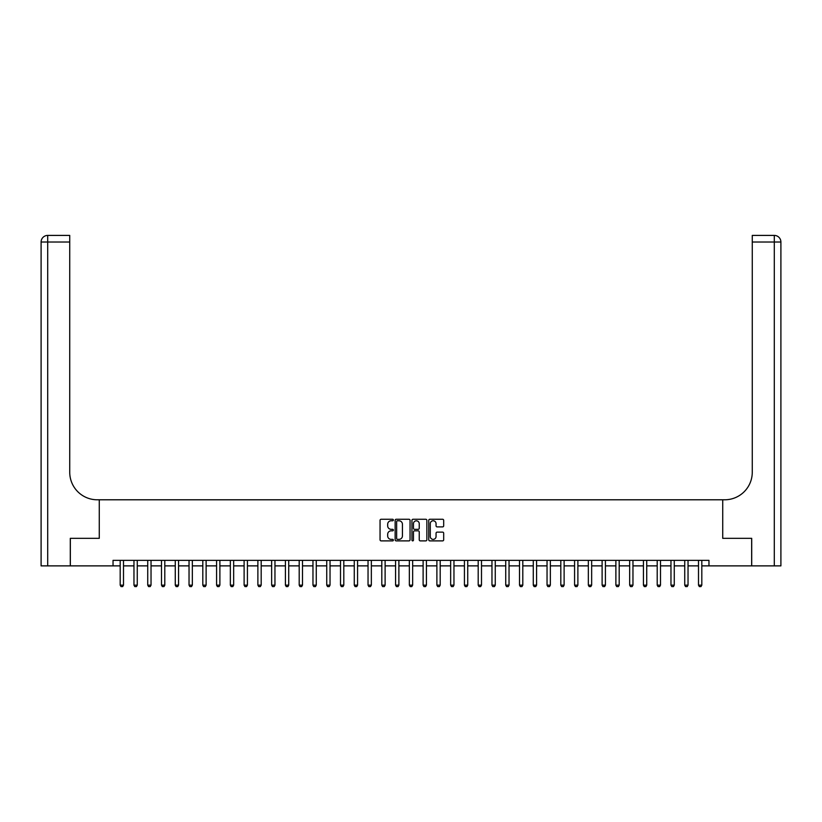 <?xml version="1.0" encoding="UTF-8"?>
<svg xmlns="http://www.w3.org/2000/svg" width="822" height="822" viewBox="0 0 822 822"><rect width="100%" height="100%" fill="white"/><g stroke="black" fill="none" stroke-linecap="round" stroke-linejoin="round"><path stroke-width="1.23" d="M393.378 520.018A0.76 0.76 0 0 0 392.618 519.268L381.131 519.268A1.079 1.079 0 0 0 380.052 520.347L380.052 539.807A1.079 1.079 0 0 0 381.131 540.886L392.618 540.886A0.76 0.76 0 0 0 393.378 540.136A0.76 0.76 0 0 0 392.618 539.376L391.128 539.376A3.463 3.463 0 0 1 387.676 535.913L387.676 534.29A3.463 3.463 0 0 1 391.128 530.837L392.618 530.837A0.76 0.76 0 0 0 393.378 530.077A0.76 0.76 0 0 0 392.618 529.317L391.128 529.317A3.463 3.463 0 0 1 387.676 525.864L387.676 524.241A3.463 3.463 0 0 1 391.128 520.778L392.618 520.778A0.76 0.76 0 0 0 393.378 520.018M442.596 526.892A1.079 1.079 0 0 0 443.685 525.803L443.685 520.347A1.079 1.079 0 0 0 442.596 519.268L429.844 519.268A1.079 1.079 0 0 0 428.755 520.347L428.755 539.807A1.079 1.079 0 0 0 429.844 540.886L442.596 540.886A1.079 1.079 0 0 0 443.685 539.807L443.685 533.211A1.079 1.079 0 0 0 442.596 532.132L437.14 532.132A1.079 1.079 0 0 0 436.061 533.211L436.061 536.489A2.887 2.887 0 0 1 433.163 539.376A2.887 2.887 0 0 1 430.276 536.489L430.276 523.676A2.887 2.887 0 0 1 433.163 520.778A2.887 2.887 0 0 1 436.061 523.676L436.061 525.803A1.079 1.079 0 0 0 437.14 526.892L442.596 526.892M113.035 565.875L70.343 565.875L70.343 538.338L99.267 538.338L99.267 499.786L722.733 499.786L722.733 538.338L722.733 499.786L724.716 499.786A27.537 27.537 0 0 0 752.264 472.249L752.264 235.411L774.293 235.411A6.607 6.607 0 0 1 780.9 242.017L780.9 565.875L751.709 565.875L751.709 538.338L722.733 538.338L751.657 538.338L751.657 565.875L708.965 565.875L708.965 560.368L113.035 560.368L113.035 565.875L120.187 565.875M410.055 520.347A1.079 1.079 0 0 0 408.976 519.268L396.214 519.268A1.079 1.079 0 0 0 395.135 520.347L395.135 539.807A1.079 1.079 0 0 0 396.214 540.886L408.976 540.886A1.079 1.079 0 0 0 410.055 539.807L410.055 520.347M413.024 519.268L425.786 519.268A1.079 1.079 0 0 1 426.865 520.347L426.865 539.807A1.079 1.079 0 0 1 425.786 540.886L420.33 540.886A1.079 1.079 0 0 1 419.241 539.807L419.241 531.916A1.079 1.079 0 0 0 418.162 530.837L414.545 530.837A1.079 1.079 0 0 0 413.456 531.916L413.456 540.136A0.76 0.76 0 0 1 412.706 540.886A0.76 0.76 0 0 1 411.945 540.136L411.945 520.347A1.079 1.079 0 0 1 413.024 519.268M123.495 565.875L133.965 565.875M137.264 565.875L147.734 565.875M151.032 565.875L161.502 565.875M164.801 565.875L175.271 565.875M178.569 565.875L189.039 565.875M192.338 565.875L202.808 565.875M206.117 565.875L216.576 565.875M219.885 565.875L230.345 565.875M233.654 565.875L244.113 565.875M247.422 565.875L257.882 565.875M261.19 565.875L271.65 565.875M274.959 565.875L285.419 565.875M288.728 565.875L299.198 565.875M302.496 565.875L312.966 565.875M316.265 565.875L326.735 565.875M330.033 565.875L340.503 565.875M343.802 565.875L354.272 565.875M357.57 565.875L368.04 565.875M371.349 565.875L381.809 565.875M385.117 565.875L395.577 565.875M398.886 565.875L409.346 565.875M412.654 565.875L423.114 565.875M426.423 565.875L436.883 565.875M440.191 565.875L450.651 565.875M453.96 565.875L464.43 565.875M467.728 565.875L478.199 565.875M481.497 565.875L491.967 565.875M495.265 565.875L505.736 565.875M509.034 565.875L519.504 565.875M522.802 565.875L533.273 565.875M536.581 565.875L547.041 565.875M550.35 565.875L560.809 565.875M564.118 565.875L574.578 565.875M577.887 565.875L588.347 565.875M591.655 565.875L602.115 565.875M605.424 565.875L615.884 565.875M619.192 565.875L629.662 565.875M632.961 565.875L643.431 565.875M646.729 565.875L657.199 565.875M660.498 565.875L670.968 565.875M674.266 565.875L684.736 565.875M688.035 565.875L698.505 565.875M701.813 565.875L708.965 565.875M397.406 520.778A0.76 0.76 0 0 0 396.646 521.538L396.646 538.616A0.76 0.76 0 0 0 397.406 539.376L398.968 539.376A3.463 3.463 0 0 0 402.431 535.913L402.431 524.241A3.463 3.463 0 0 0 398.968 520.778L397.406 520.778M419.241 523.727A2.887 2.887 0 0 0 416.353 520.829A2.887 2.887 0 0 0 413.456 523.727L413.456 528.238A1.079 1.079 0 0 0 414.545 529.317L418.162 529.317A1.079 1.079 0 0 0 419.241 528.238L419.241 523.727M123.619 560.368L123.547 560.583A1.099 1.099 0 0 0 123.495 560.923L123.495 585.151L122.673 586.589L121.019 586.589L120.187 585.151L120.187 560.923A1.099 1.099 0 0 0 120.135 560.583L120.074 560.368M120.187 585.151L123.495 585.151M137.387 560.368L137.315 560.583A1.099 1.099 0 0 0 137.264 560.923L137.264 585.151L136.442 586.589L134.787 586.589L133.965 585.151L133.965 560.923A1.099 1.099 0 0 0 133.904 560.583L133.842 560.368M133.965 585.151L137.264 585.151M151.156 560.368L151.084 560.583A1.099 1.099 0 0 0 151.032 560.923L151.032 585.151L150.21 586.589L148.556 586.589L147.734 585.151L147.734 560.923A1.099 1.099 0 0 0 147.683 560.583L147.611 560.368M147.734 585.151L151.032 585.151M164.924 560.368L164.852 560.583A1.099 1.099 0 0 0 164.801 560.923L164.801 585.151L163.979 586.589L162.324 586.589L161.502 585.151L161.502 560.923A1.099 1.099 0 0 0 161.451 560.583L161.379 560.368M161.502 585.151L164.801 585.151M178.693 560.368L178.621 560.583A1.099 1.099 0 0 0 178.569 560.923L178.569 585.151L177.747 586.589L176.093 586.589L175.271 585.151L175.271 560.923A1.099 1.099 0 0 0 175.22 560.583L175.148 560.368M175.271 585.151L178.569 585.151M70.291 538.338L99.267 538.338L99.267 499.786L97.284 499.786A27.537 27.537 0 0 1 69.736 472.249L69.736 242.017L47.707 242.017L47.707 565.875L70.291 565.875L70.291 538.338M47.707 565.875L41.1 565.875L41.1 242.017A6.607 6.607 0 0 1 47.707 235.411L69.736 235.411L69.736 242.017M69.736 235.411L47.707 235.411A6.607 6.607 0 0 0 41.1 242.017L47.707 242.017L47.707 235.411M97.284 499.786A27.537 27.537 0 0 1 69.736 472.249M752.264 235.411L774.293 235.411A6.607 6.607 0 0 1 780.9 242.017A6.607 6.607 0 0 0 774.293 235.411L774.293 242.017L752.264 242.017M724.716 499.786A27.537 27.537 0 0 0 752.264 472.249M774.293 565.875L774.293 242.017L780.9 242.017A6.607 6.607 0 0 0 774.293 235.411M192.461 560.368L192.399 560.583A1.099 1.099 0 0 0 192.338 560.923L192.338 585.151L191.516 586.589L189.861 586.589L189.039 585.151L189.039 560.923A1.099 1.099 0 0 0 188.988 560.583L188.916 560.368M189.039 585.151L192.338 585.151M206.23 560.368L206.168 560.583A1.099 1.099 0 0 0 206.117 560.923L206.117 585.151L205.284 586.589L203.63 586.589L202.808 585.151L202.808 560.923A1.099 1.099 0 0 0 202.757 560.583L202.685 560.368M202.808 585.151L206.117 585.151M219.998 560.368L219.936 560.583A1.099 1.099 0 0 0 219.885 560.923L219.885 585.151L219.053 586.589L217.398 586.589L216.576 585.151L216.576 560.923A1.099 1.099 0 0 0 216.525 560.583L216.453 560.368M216.576 585.151L219.885 585.151M233.767 560.368L233.705 560.583A1.099 1.099 0 0 0 233.654 560.923L233.654 585.151L232.821 586.589L231.177 586.589L230.345 585.151L230.345 560.923A1.099 1.099 0 0 0 230.294 560.583L230.222 560.368M230.345 585.151L233.654 585.151M247.545 560.368L247.473 560.583A1.099 1.099 0 0 0 247.422 560.923L247.422 585.151L246.59 586.589L244.946 586.589L244.113 585.151L244.113 560.923A1.099 1.099 0 0 0 244.062 560.583L243.99 560.368M244.113 585.151L247.422 585.151M261.314 560.368L261.242 560.583A1.099 1.099 0 0 0 261.19 560.923L261.19 585.151L260.358 586.589L258.714 586.589L257.882 585.151L257.882 560.923A1.099 1.099 0 0 0 257.831 560.583L257.769 560.368M257.882 585.151L261.19 585.151M275.082 560.368L275.01 560.583A1.099 1.099 0 0 0 274.959 560.923L274.959 585.151L274.137 586.589L272.483 586.589L271.65 585.151L271.65 560.923A1.099 1.099 0 0 0 271.599 560.583L271.537 560.368M271.65 585.151L274.959 585.151M288.851 560.368L288.779 560.583A1.099 1.099 0 0 0 288.728 560.923L288.728 585.151L287.906 586.589L286.251 586.589L285.419 585.151L285.419 560.923A1.099 1.099 0 0 0 285.368 560.583L285.306 560.368M285.419 585.151L288.728 585.151M302.619 560.368L302.547 560.583A1.099 1.099 0 0 0 302.496 560.923L302.496 585.151L301.674 586.589L300.02 586.589L299.198 585.151L299.198 560.923A1.099 1.099 0 0 0 299.136 560.583L299.074 560.368M299.198 585.151L302.496 585.151M316.388 560.368L316.316 560.583A1.099 1.099 0 0 0 316.265 560.923L316.265 585.151L315.443 586.589L313.788 586.589L312.966 585.151L312.966 560.923A1.099 1.099 0 0 0 312.915 560.583L312.843 560.368M312.966 585.151L316.265 585.151M330.156 560.368L330.084 560.583A1.099 1.099 0 0 0 330.033 560.923L330.033 585.151L329.211 586.589L327.557 586.589L326.735 585.151L326.735 560.923A1.099 1.099 0 0 0 326.683 560.583L326.611 560.368M326.735 585.151L330.033 585.151M343.925 560.368L343.853 560.583A1.099 1.099 0 0 0 343.802 560.923L343.802 585.151L342.98 586.589L341.325 586.589L340.503 585.151L340.503 560.923A1.099 1.099 0 0 0 340.452 560.583L340.38 560.368M340.503 585.151L343.802 585.151M357.693 560.368L357.632 560.583A1.099 1.099 0 0 0 357.57 560.923L357.57 585.151L356.748 586.589L355.094 586.589L354.272 585.151L354.272 560.923A1.099 1.099 0 0 0 354.22 560.583L354.148 560.368M354.272 585.151L357.57 585.151M371.462 560.368L371.4 560.583A1.099 1.099 0 0 0 371.349 560.923L371.349 585.151L370.517 586.589L368.862 586.589L368.04 585.151L368.04 560.923A1.099 1.099 0 0 0 367.989 560.583L367.917 560.368M368.04 585.151L371.349 585.151M385.23 560.368L385.169 560.583A1.099 1.099 0 0 0 385.117 560.923L385.117 585.151L384.285 586.589L382.631 586.589L381.809 585.151L381.809 560.923A1.099 1.099 0 0 0 381.757 560.583L381.685 560.368M381.809 585.151L385.117 585.151M398.999 560.368L398.937 560.583A1.099 1.099 0 0 0 398.886 560.923L398.886 585.151L398.053 586.589L396.41 586.589L395.577 585.151L395.577 560.923A1.099 1.099 0 0 0 395.526 560.583L395.454 560.368M395.577 585.151L398.886 585.151M412.778 560.368L412.706 560.583A1.099 1.099 0 0 0 412.654 560.923L412.654 585.151L411.822 586.589L410.178 586.589L409.346 585.151L409.346 560.923A1.099 1.099 0 0 0 409.294 560.583L409.222 560.368M409.346 585.151L412.654 585.151M426.546 560.368L426.474 560.583A1.099 1.099 0 0 0 426.423 560.923L426.423 585.151L425.591 586.589L423.947 586.589L423.114 585.151L423.114 560.923A1.099 1.099 0 0 0 423.063 560.583L423.001 560.368M423.114 585.151L426.423 585.151M440.315 560.368L440.243 560.583A1.099 1.099 0 0 0 440.191 560.923L440.191 585.151L439.369 586.589L437.715 586.589L436.883 585.151L436.883 560.923A1.099 1.099 0 0 0 436.831 560.583L436.77 560.368M436.883 585.151L440.191 585.151M454.083 560.368L454.011 560.583A1.099 1.099 0 0 0 453.96 560.923L453.96 585.151L453.138 586.589L451.483 586.589L450.651 585.151L450.651 560.923A1.099 1.099 0 0 0 450.6 560.583L450.538 560.368M450.651 585.151L453.96 585.151M467.852 560.368L467.78 560.583A1.099 1.099 0 0 0 467.728 560.923L467.728 585.151L466.906 586.589L465.252 586.589L464.43 585.151L464.43 560.923A1.099 1.099 0 0 0 464.368 560.583L464.307 560.368M464.43 585.151L467.728 585.151M481.62 560.368L481.548 560.583A1.099 1.099 0 0 0 481.497 560.923L481.497 585.151L480.675 586.589L479.021 586.589L478.199 585.151L478.199 560.923A1.099 1.099 0 0 0 478.147 560.583L478.075 560.368M478.199 585.151L481.497 585.151M495.389 560.368L495.317 560.583A1.099 1.099 0 0 0 495.265 560.923L495.265 585.151L494.443 586.589L492.789 586.589L491.967 585.151L491.967 560.923A1.099 1.099 0 0 0 491.916 560.583L491.844 560.368M491.967 585.151L495.265 585.151M509.157 560.368L509.085 560.583A1.099 1.099 0 0 0 509.034 560.923L509.034 585.151L508.212 586.589L506.558 586.589L505.736 585.151L505.736 560.923A1.099 1.099 0 0 0 505.684 560.583L505.612 560.368M505.736 585.151L509.034 585.151M522.926 560.368L522.864 560.583A1.099 1.099 0 0 0 522.802 560.923L522.802 585.151L521.98 586.589L520.326 586.589L519.504 585.151L519.504 560.923A1.099 1.099 0 0 0 519.453 560.583L519.381 560.368M519.504 585.151L522.802 585.151M536.694 560.368L536.632 560.583A1.099 1.099 0 0 0 536.581 560.923L536.581 585.151L535.749 586.589L534.095 586.589L533.273 585.151L533.273 560.923A1.099 1.099 0 0 0 533.221 560.583L533.149 560.368M533.273 585.151L536.581 585.151M550.463 560.368L550.401 560.583A1.099 1.099 0 0 0 550.35 560.923L550.35 585.151L549.517 586.589L547.863 586.589L547.041 585.151L547.041 560.923A1.099 1.099 0 0 0 546.99 560.583L546.918 560.368M547.041 585.151L550.35 585.151M564.231 560.368L564.169 560.583A1.099 1.099 0 0 0 564.118 560.923L564.118 585.151L563.286 586.589L561.642 586.589L560.809 585.151L560.809 560.923A1.099 1.099 0 0 0 560.758 560.583L560.686 560.368M560.809 585.151L564.118 585.151M578.01 560.368L577.938 560.583A1.099 1.099 0 0 0 577.887 560.923L577.887 585.151L577.054 586.589L575.41 586.589L574.578 585.151L574.578 560.923A1.099 1.099 0 0 0 574.527 560.583L574.455 560.368M574.578 585.151L577.887 585.151M591.778 560.368L591.706 560.583A1.099 1.099 0 0 0 591.655 560.923L591.655 585.151L590.823 586.589L589.179 586.589L588.347 585.151L588.347 560.923A1.099 1.099 0 0 0 588.295 560.583L588.233 560.368M588.347 585.151L591.655 585.151M605.547 560.368L605.475 560.583A1.099 1.099 0 0 0 605.424 560.923L605.424 585.151L604.602 586.589L602.947 586.589L602.115 585.151L602.115 560.923A1.099 1.099 0 0 0 602.064 560.583L602.002 560.368M602.115 585.151L605.424 585.151M619.315 560.368L619.243 560.583A1.099 1.099 0 0 0 619.192 560.923L619.192 585.151L618.37 586.589L616.716 586.589L615.884 585.151L615.884 560.923A1.099 1.099 0 0 0 615.832 560.583L615.77 560.368M615.884 585.151L619.192 585.151M633.084 560.368L633.012 560.583A1.099 1.099 0 0 0 632.961 560.923L632.961 585.151L632.139 586.589L630.484 586.589L629.662 585.151L629.662 560.923A1.099 1.099 0 0 0 629.601 560.583L629.539 560.368M629.662 585.151L632.961 585.151M646.852 560.368L646.78 560.583A1.099 1.099 0 0 0 646.729 560.923L646.729 585.151L645.907 586.589L644.253 586.589L643.431 585.151L643.431 560.923A1.099 1.099 0 0 0 643.379 560.583L643.307 560.368M643.431 585.151L646.729 585.151M660.621 560.368L660.549 560.583A1.099 1.099 0 0 0 660.498 560.923L660.498 585.151L659.676 586.589L658.021 586.589L657.199 585.151L657.199 560.923A1.099 1.099 0 0 0 657.148 560.583L657.076 560.368M657.199 585.151L660.498 585.151M674.389 560.368L674.317 560.583A1.099 1.099 0 0 0 674.266 560.923L674.266 585.151L673.444 586.589L671.79 586.589L670.968 585.151L670.968 560.923A1.099 1.099 0 0 0 670.916 560.583L670.844 560.368M670.968 585.151L674.266 585.151M688.158 560.368L688.096 560.583A1.099 1.099 0 0 0 688.035 560.923L688.035 585.151L687.213 586.589L685.558 586.589L684.736 585.151L684.736 560.923A1.099 1.099 0 0 0 684.685 560.583L684.613 560.368M684.736 585.151L688.035 585.151M701.926 560.368L701.865 560.583A1.099 1.099 0 0 0 701.813 560.923L701.813 585.151L700.981 586.589L699.327 586.589L698.505 585.151L698.505 560.923A1.099 1.099 0 0 0 698.453 560.583L698.381 560.368M698.505 585.151L701.813 585.151"/></g></svg>
